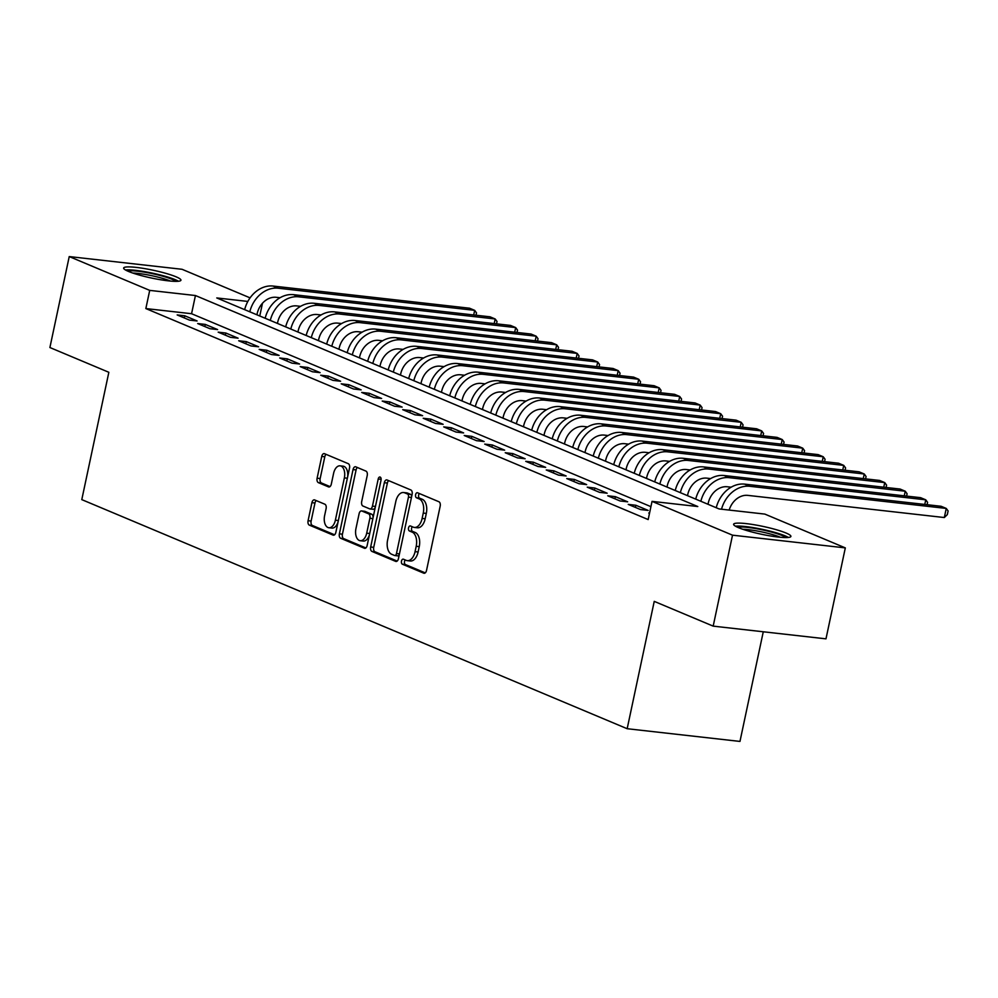 <?xml version="1.0" encoding="UTF-8"?>
<svg xmlns="http://www.w3.org/2000/svg" width="998" height="998" viewBox="0 0 998 998"><rect width="100%" height="100%" fill="white"/><g stroke="black" fill="none" stroke-linecap="round" stroke-linejoin="round"><path stroke-width="1.5" d="M401.483 561.113A2.582 1.485 -83.6 0 0 402.369 564.194L423.751 573.176A3.68 2.121 -83.6 0 0 424.1 573.276A3.68 2.121 -83.6 0 0 426.52 570.457L440.18 506.173A3.68 2.121 -83.6 0 0 438.933 501.757L417.551 492.775A2.582 1.485 -83.6 0 0 417.301 492.713A2.582 1.485 -83.6 0 0 415.605 494.684A2.582 1.485 -83.6 0 0 416.478 497.777L419.247 498.938A11.789 6.799 -83.6 0 1 423.264 513.072L422.129 518.424A11.789 6.799 -83.6 0 1 414.357 527.443A11.789 6.799 -83.6 0 1 413.259 527.156L410.49 525.983A2.582 1.485 -83.6 0 0 410.24 525.921A2.582 1.485 -83.6 0 0 408.544 527.892A2.582 1.485 -83.6 0 0 409.43 530.986L412.186 532.146A11.789 6.799 -83.6 0 1 416.203 546.28L415.068 551.644A11.789 6.799 -83.6 0 1 407.309 560.651A11.789 6.799 -83.6 0 1 406.198 560.365L403.429 559.204A2.582 1.485 -83.6 0 0 403.18 559.142A2.582 1.485 -83.6 0 0 401.483 561.113M405.225 559.953A2.582 1.485 -83.6 0 0 404.539 561.45A2.582 1.485 -83.6 0 0 405.413 564.544L425.235 572.877M419.347 493.536A2.582 1.485 -83.6 0 0 418.649 495.033A2.582 1.485 -83.6 0 0 419.534 498.127L422.304 499.287L419.247 498.938M412.286 526.744A2.582 1.485 -83.6 0 0 411.6 528.241A2.582 1.485 -83.6 0 0 412.473 531.335L415.243 532.495L412.186 532.146M176.072 276.808A29.279 3.992 -168 0 1 180.937 280.213A29.279 3.992 -168 0 1 160.254 279.702A29.279 3.992 -168 0 1 128.505 271.444A29.279 3.992 -168 0 1 123.64 268.038A29.279 3.992 -168 0 1 144.323 268.549A29.279 3.992 -168 0 1 176.072 276.808M786.037 533.019A29.279 3.992 -168 0 1 790.903 536.425A29.279 3.992 -168 0 1 770.219 535.914A29.279 3.992 -168 0 1 738.483 527.655A29.279 3.992 -168 0 1 733.617 524.249A29.279 3.992 -168 0 1 754.301 524.761A29.279 3.992 -168 0 1 786.037 533.019M314.682 499.948A3.68 2.121 -83.6 0 0 314.345 499.861A3.68 2.121 -83.6 0 0 311.912 502.668L308.083 520.707A3.68 2.121 -83.6 0 0 309.33 525.123L333.083 535.103A3.68 2.121 -83.6 0 0 333.432 535.19A3.68 2.121 -83.6 0 0 335.852 532.371L349.512 468.087A3.68 2.121 -83.6 0 0 348.265 463.671L324.512 453.703A3.68 2.121 -83.6 0 0 324.175 453.616A3.68 2.121 -83.6 0 0 321.743 456.423L317.115 478.217A3.68 2.121 -83.6 0 0 318.362 482.633L328.529 486.899A3.68 2.121 -83.6 0 0 328.878 486.987A3.68 2.121 -83.6 0 0 331.299 484.167L333.594 473.364A9.855 5.689 -83.6 0 1 340.081 465.829A9.855 5.689 -83.6 0 1 344.36 477.892L335.365 520.207A9.855 5.689 -83.6 0 1 328.878 527.742A9.855 5.689 -83.6 0 1 324.599 515.692L326.109 508.631A3.68 2.121 -83.6 0 0 324.849 504.215L314.682 499.948M247.841 301.433L216.778 297.94L719.109 508.943L764.842 514.095L845.318 547.89L825.982 638.845L713.183 626.133L654.239 601.37L627.168 728.715L81.786 499.624L108.844 372.291L49.9 347.529L69.236 256.573L182.035 269.285L250.074 297.866M713.183 626.133L732.52 535.178L652.043 501.37L697.777 506.535L195.433 295.533L149.712 290.381L69.236 256.573M650.921 506.66L191.566 313.721L145.845 308.569L648.176 519.571L652.043 501.37M145.845 308.569L149.712 290.381M370.67 547.004A3.68 2.121 -83.6 0 0 371.93 551.42L395.67 561.387A3.68 2.121 -83.6 0 0 396.019 561.475A3.68 2.121 -83.6 0 0 398.439 558.668L412.112 494.384A3.68 2.121 -83.6 0 0 410.852 489.968L387.112 479.988A3.68 2.121 -83.6 0 0 386.762 479.901A3.68 2.121 -83.6 0 0 384.33 482.72L370.67 547.004L373.726 547.341A3.68 2.121 -83.6 0 0 374.974 551.757L397.167 561.076M364.382 548.239L340.63 538.271A3.68 2.121 -83.6 0 1 339.382 533.855L353.043 469.571A3.68 2.121 -83.6 0 1 355.463 466.752A3.68 2.121 -83.6 0 1 355.812 466.852L365.979 471.118A3.68 2.121 -83.6 0 1 367.227 475.535L361.688 501.607A3.68 2.121 -83.6 0 0 362.935 506.023L369.684 508.855A3.68 2.121 -83.6 0 0 370.033 508.943A3.68 2.121 -83.6 0 0 372.454 506.123L378.217 478.978A2.582 1.485 -83.6 0 1 379.926 477.007A2.582 1.485 -83.6 0 1 381.036 480.163L367.152 545.519A3.68 2.121 -83.6 0 1 364.719 548.339A3.68 2.121 -83.6 0 1 364.382 548.239L365.081 548.326M649.548 513.109L648.75 513.022L649.498 513.334M628.241 504.402L640.541 509.566L648.164 510.427L635.863 505.262L628.241 504.402M607.745 495.794L620.045 500.959L627.667 501.819L615.367 496.655L607.745 495.794M587.236 487.174L599.536 492.351L607.158 493.212L594.858 488.034L587.236 487.174M566.739 478.566L579.04 483.731L586.662 484.591L574.361 479.427L566.739 478.566M546.23 469.958L558.531 475.123L566.153 475.984L553.853 470.819L546.23 469.958M525.734 461.338L538.034 466.515L545.657 467.363L533.356 462.199L525.734 461.338M505.225 452.73L517.525 457.895L525.148 458.756L512.847 453.591L505.225 452.73M484.716 444.122L497.029 449.287L504.651 450.148L492.338 444.983L484.716 444.122M464.22 435.502L476.52 440.679L484.142 441.528L471.842 436.363L464.22 435.502M443.711 426.894L456.011 432.059L463.633 432.92L451.333 427.755L443.711 426.894M423.214 418.287L435.515 423.451L443.137 424.312L430.837 419.135L423.214 418.287M402.705 409.667L415.006 414.831L422.628 415.692L410.328 410.527L402.705 409.667M382.209 401.059L394.509 406.223L402.132 407.084L389.831 401.92L382.209 401.059M361.7 392.451L374.001 397.616L381.623 398.476L369.322 393.299L361.7 392.451M341.204 383.831L353.504 388.995L361.126 389.856L348.826 384.692L341.204 383.831M320.695 375.223L332.995 380.388L340.617 381.248L328.317 376.084L320.695 375.223M300.186 366.603L312.499 371.78L320.121 372.641L307.808 367.464L300.186 366.603M279.69 357.995L291.99 363.16L299.612 364.021L287.312 358.856L279.69 357.995M259.181 349.387L271.481 354.552L279.103 355.413L266.803 350.248L259.181 349.387M238.684 340.767L250.985 345.944L258.607 346.793L246.306 341.628L238.684 340.767M218.175 332.159L230.476 337.324L238.098 338.185L225.798 333.02L218.175 332.159M197.679 323.552L209.979 328.716L217.601 329.577L205.301 324.412L197.679 323.552M197.093 320.957L184.792 315.792L177.17 314.931L189.47 320.109L197.093 320.957M627.168 728.715L739.967 741.427L763.27 631.784M845.318 547.89L732.52 535.178M259.767 315.992L262.474 303.255M191.566 313.721L195.433 295.533M635.863 505.262L635.414 507.408M615.367 496.655L614.905 498.8M594.858 488.034L594.409 490.193M574.361 479.427L573.9 481.572M553.853 470.819L553.391 472.965M533.356 462.199L532.895 464.357M512.847 453.591L512.386 455.737M492.338 444.983L491.889 447.129M471.842 436.363L471.38 438.521M451.333 427.755L450.884 429.901M430.837 419.135L430.375 421.293M410.328 410.527L409.879 412.673M389.831 401.92L389.37 404.065M369.322 393.299L368.861 395.458M348.826 384.692L348.364 386.837M328.317 376.084L327.855 378.23M307.808 367.464L307.359 369.622M287.312 358.856L286.85 361.002M266.803 350.248L266.354 352.394M246.306 341.628L245.845 343.786M225.798 333.02L225.348 335.166M205.301 324.412L204.839 326.558M184.792 315.792L184.331 317.95M407.309 560.651L410.353 561.001A11.789 6.799 -83.6 0 0 418.112 551.981L415.068 551.644M415.243 532.495A11.789 6.799 -83.6 0 1 419.247 546.63L418.112 551.981M414.357 527.443L417.414 527.78A11.789 6.799 -83.6 0 0 425.173 518.773L422.129 518.424M422.304 499.287A11.789 6.799 -83.6 0 1 426.308 513.421L425.173 518.773M388.659 480.649A3.68 2.121 -83.6 0 0 387.386 483.057L373.726 547.341M394.522 555.462A2.582 1.485 -83.6 0 0 394.759 555.524A2.582 1.485 -83.6 0 0 396.468 553.553L408.456 497.129A2.582 1.485 -83.6 0 0 407.583 494.035L404.664 492.812A11.789 6.799 -83.6 0 0 403.554 492.525A11.789 6.799 -83.6 0 0 395.794 501.532L387.598 540.105A11.789 6.799 -83.6 0 0 391.603 554.239L394.522 555.462M395.021 555.512L397.566 555.799A2.582 1.485 -83.6 0 0 397.815 555.861A2.582 1.485 -83.6 0 0 399.325 554.526M411.588 496.804A2.582 1.485 -83.6 0 0 410.627 494.384L407.583 494.035M403.554 492.525L406.598 492.862A11.789 6.799 -83.6 0 1 407.708 493.149L410.627 494.384M365.867 547.939L343.674 538.608L340.63 538.271M357.371 467.501A3.68 2.121 -83.6 0 0 356.086 469.921L342.426 534.192A3.68 2.121 -83.6 0 0 343.674 538.608M372.728 509.192A3.68 2.121 -83.6 0 0 373.077 509.279A3.68 2.121 -83.6 0 0 375.285 507.221M355.937 528.653A9.855 5.689 -83.6 0 0 360.216 540.704A9.855 5.689 -83.6 0 0 366.703 533.169L369.871 518.261A3.68 2.121 -83.6 0 0 368.624 513.845L361.875 511.013A3.68 2.121 -83.6 0 0 361.526 510.926A3.68 2.121 -83.6 0 0 359.105 513.745L355.937 528.653M360.216 540.704L363.26 541.053A9.855 5.689 -83.6 0 0 369.435 534.778M373.04 517.812A3.68 2.121 -83.6 0 0 371.668 514.195L368.624 513.845M364.22 511.275A3.68 2.121 -83.6 0 1 364.582 511.275A3.68 2.121 -83.6 0 1 364.931 511.363L371.668 514.195M328.878 527.742L331.935 528.092A9.855 5.689 -83.6 0 0 338.097 521.804M347.641 476.932A9.855 5.689 -83.6 0 0 343.137 466.178L340.081 465.829M326.072 454.352A3.68 2.121 -83.6 0 0 324.799 456.772L320.158 478.553A3.68 2.121 -83.6 0 0 321.418 482.97L330.026 486.587M316.241 500.597A3.68 2.121 -83.6 0 0 314.969 503.017L311.127 521.056A3.68 2.121 -83.6 0 0 312.386 525.472L334.579 534.791M729.176 510.078A18.775 15.12 -67.2 0 1 747.839 495.382L944.32 517.538L946.254 508.431L749.772 486.288A28.156 22.692 112.8 0 0 721.529 509.205M749.772 486.288L744.645 484.13L941.126 506.285L946.254 508.431L948.1 510.964L947.327 514.606L944.32 517.538M744.645 484.13A28.156 22.692 112.8 0 0 716.24 507.733M737.722 527.331A25.337 3.456 -168 0 1 757.632 528.928A25.337 3.456 -168 0 1 782.22 535.577A25.337 3.456 -168 0 1 785.9 537.573M780.473 537.286A23.465 3.194 12 0 0 780.311 537.223A23.465 3.194 12 0 0 742.811 529.277M788.432 537.46A29.092 3.967 12 0 0 785.276 535.914A29.092 3.967 12 0 0 758.979 528.666A29.092 3.967 12 0 0 735.464 526.196M127.756 271.119A25.337 3.456 -168 0 1 129.391 270.845A25.337 3.456 -168 0 1 154.702 274.163A25.337 3.456 -168 0 1 175.922 281.361M178.455 281.249A29.092 3.967 12 0 0 153.218 273.315A29.092 3.967 12 0 0 126.097 269.922A29.092 3.967 12 0 0 125.486 269.984M170.496 281.074A23.465 3.194 12 0 0 132.834 273.065M708.006 504.277L708.218 503.241A18.775 15.12 -67.2 0 1 727.33 486.774L731.135 487.199M924.772 504.439L925.757 499.823L927.591 502.356L927.092 504.701M729.264 477.68L724.136 475.522L920.63 497.678L925.757 499.823L729.264 477.68A28.156 22.692 112.8 0 0 700.858 501.27M724.136 475.522A28.156 22.692 112.8 0 0 695.731 499.112M687.497 495.657L687.722 494.634A18.775 15.12 -67.2 0 1 706.834 478.154L710.638 478.591M904.263 495.831L905.248 491.216L907.095 493.748L906.596 496.093M708.767 469.06L703.64 466.914L900.121 489.057L905.248 491.216L708.767 469.06A28.156 22.692 112.8 0 0 680.349 492.663M703.64 466.914A28.156 22.692 112.8 0 0 675.234 490.505M667.001 487.049L667.213 486.026A18.775 15.12 -67.2 0 1 686.325 469.547L690.129 469.971M883.766 487.211L884.739 482.595L886.586 485.128L886.087 487.473M688.258 460.452L683.131 458.294L879.625 480.45L884.739 482.595L688.258 460.452A28.156 22.692 112.8 0 0 659.853 484.042M683.131 458.294A28.156 22.692 112.8 0 0 654.725 481.897M646.492 478.429L646.716 477.406A18.775 15.12 -67.2 0 1 665.816 460.939L669.633 461.363M863.258 478.603L864.243 473.988L866.089 476.52L865.59 478.865M667.749 451.844L662.635 449.686L859.116 471.829L864.243 473.988L667.749 451.844A28.156 22.692 112.8 0 0 639.344 475.435M662.635 449.686A28.156 22.692 112.8 0 0 634.217 473.277M625.995 469.821L626.208 468.798A18.775 15.12 -67.2 0 1 645.319 452.319L649.124 452.755M842.761 469.996L843.734 465.38L845.58 467.9L845.081 470.258M647.253 443.224L642.126 441.079L838.607 463.222L843.734 465.38L647.253 443.224A28.156 22.692 112.8 0 0 618.847 466.815M642.126 441.079A28.156 22.692 112.8 0 0 613.72 464.669M605.487 461.213L605.711 460.178A18.775 15.12 -67.2 0 1 624.81 443.711L628.615 444.135M822.252 461.375L823.238 456.76L825.084 459.292L824.585 461.637M626.744 434.617L621.617 432.458L818.111 454.614L823.238 456.76L626.744 434.617A28.156 22.692 112.8 0 0 598.338 458.207M621.617 432.458A28.156 22.692 112.8 0 0 593.211 456.061M584.978 452.593L585.202 451.57A18.775 15.12 -67.2 0 1 604.314 435.103L608.119 435.527M801.756 452.768L802.729 448.152L804.575 450.684L804.076 453.03M606.248 426.009L601.12 423.851L797.602 445.994L802.729 448.152L606.248 426.009A28.156 22.692 112.8 0 0 577.842 449.599M601.12 423.851A28.156 22.692 112.8 0 0 572.715 447.441M564.481 443.985L564.693 442.962A18.775 15.12 -67.2 0 1 583.805 426.483L587.61 426.919M781.247 444.16L782.232 439.544L784.079 442.064L783.58 444.422M585.739 417.389L580.611 415.243L777.105 437.386L782.232 439.544L585.739 417.389A28.156 22.692 112.8 0 0 557.333 440.979M580.611 415.243A28.156 22.692 112.8 0 0 552.206 438.833M543.972 435.377L544.197 434.342A18.775 15.12 -67.2 0 1 563.309 417.875L567.114 418.299M760.738 435.54L761.724 430.924L763.57 433.456L763.071 435.802M565.242 408.781L560.115 406.623L756.596 428.778L761.724 430.924L565.242 408.781A28.156 22.692 112.8 0 0 536.824 432.371M560.115 406.623A28.156 22.692 112.8 0 0 531.709 430.213M523.476 426.757L523.688 425.734A18.775 15.12 -67.2 0 1 542.8 409.267L546.605 409.691M740.242 426.932L741.215 422.316L743.061 424.849L742.562 427.194M544.733 400.161L539.606 398.015L736.1 420.158L741.215 422.316L544.733 400.161A28.156 22.692 112.8 0 0 516.328 423.763M539.606 398.015A28.156 22.692 112.8 0 0 511.201 421.605M502.967 418.15L503.192 417.127A18.775 15.12 -67.2 0 1 522.303 400.647L526.108 401.084M719.733 418.324L720.718 413.708L722.564 416.228L722.065 418.586M524.237 391.553L519.11 389.407L715.591 411.55L720.718 413.708L524.237 391.553A28.156 22.692 112.8 0 0 495.819 415.143M519.11 389.407A28.156 22.692 112.8 0 0 490.692 412.997M482.471 409.542L482.683 408.506A18.775 15.12 -67.2 0 1 501.794 392.039L505.599 392.464M699.236 409.704L700.209 405.088L702.056 407.621L701.557 409.966M503.728 382.945L498.601 380.787L695.082 402.942L700.209 405.088L503.728 382.945A28.156 22.692 112.8 0 0 475.322 406.535M498.601 380.787A28.156 22.692 112.8 0 0 470.195 404.377M461.962 400.922L462.186 399.899A18.775 15.12 -67.2 0 1 481.286 383.419L485.09 383.856M678.727 401.096L679.713 396.48L681.559 399.013L681.06 401.358M483.219 374.325L478.104 372.179L674.586 394.322L679.713 396.48L483.219 374.325A28.156 22.692 112.8 0 0 454.814 397.928M478.104 372.179A28.156 22.692 112.8 0 0 449.686 395.769M441.465 392.314L441.677 391.291A18.775 15.12 -67.2 0 1 460.789 374.811L464.594 375.248M658.231 392.476L659.204 387.86L661.05 390.393L660.551 392.738M462.723 365.717L457.595 363.559L654.077 385.715L659.204 387.86L462.723 365.717A28.156 22.692 112.8 0 0 434.317 389.307M457.595 363.559A28.156 22.692 112.8 0 0 429.19 387.162M420.956 383.706L421.181 382.671A18.775 15.12 -67.2 0 1 440.28 366.204L444.085 366.628M637.722 383.868L638.708 379.252L640.554 381.785L640.055 384.13M442.214 357.109L437.087 354.951L633.58 377.107L638.708 379.252L442.214 357.109A28.156 22.692 112.8 0 0 413.808 380.7M437.087 354.951A28.156 22.692 112.8 0 0 408.681 378.541M400.447 375.086L400.672 374.063A18.775 15.12 -67.2 0 1 419.784 357.583L423.589 358.02M617.226 375.26L618.199 370.645L620.045 373.177L619.546 375.522M421.717 348.489L416.59 346.343L613.071 368.487L618.199 370.645L421.717 348.489A28.156 22.692 112.8 0 0 393.312 372.092M416.59 346.343A28.156 22.692 112.8 0 0 388.185 369.934M379.951 366.478L380.163 365.455A18.775 15.12 -67.2 0 1 399.275 348.976L403.08 349.4M596.717 366.64L597.702 362.024L599.549 364.557L599.049 366.902M401.208 339.881L396.081 337.723L592.575 359.879L597.702 362.024L401.208 339.881A28.156 22.692 112.8 0 0 372.803 363.472M396.081 337.723A28.156 22.692 112.8 0 0 367.676 361.326M359.442 357.858L359.667 356.835A18.775 15.12 -67.2 0 1 378.778 340.368L382.583 340.792M576.208 358.033L577.193 353.417L579.04 355.949L578.541 358.294M380.712 331.274L375.585 329.115L572.066 351.259L577.193 353.417L380.712 331.274A28.156 22.692 112.8 0 0 352.294 354.864M375.585 329.115A28.156 22.692 112.8 0 0 347.179 352.706M338.946 349.25L339.158 348.227A18.775 15.12 -67.2 0 1 358.27 331.748L362.074 332.184M555.711 349.425L556.684 344.809L558.531 347.329L558.032 349.687M360.203 322.653L355.076 320.508L551.57 342.651L556.684 344.809L360.203 322.653A28.156 22.692 112.8 0 0 331.798 346.244M355.076 320.508A28.156 22.692 112.8 0 0 326.67 344.098M318.437 340.642L318.661 339.607A18.775 15.12 -67.2 0 1 337.773 323.14L341.578 323.564M535.202 340.805L536.188 336.189L538.034 338.721L537.535 341.066M339.707 314.046L334.579 311.887L531.061 334.043L536.188 336.189L339.707 314.046A28.156 22.692 112.8 0 0 311.289 337.636M334.579 311.887A28.156 22.692 112.8 0 0 306.161 335.49M297.94 332.022L298.153 330.999A18.775 15.12 -67.2 0 1 317.264 314.532L321.069 314.956M514.706 332.197L515.679 327.581L517.525 330.113L517.026 332.459M319.198 305.438L314.071 303.28L510.552 325.423L515.679 327.581L319.198 305.438A28.156 22.692 112.8 0 0 290.792 329.028M314.071 303.28A28.156 22.692 112.8 0 0 285.665 326.87M277.432 323.414L277.656 322.391A18.775 15.12 -67.2 0 1 296.755 305.912L300.56 306.349M494.197 323.589L495.183 318.973L497.029 321.493L496.53 323.851M298.689 296.818L293.574 294.672L490.055 316.815L495.183 318.973L298.689 296.818A28.156 22.692 112.8 0 0 270.283 320.408M293.574 294.672A28.156 22.692 112.8 0 0 265.156 318.262M256.935 314.807L257.147 313.771A18.775 15.12 -67.2 0 1 276.259 297.304L280.064 297.728M473.701 314.969L474.674 310.353L476.52 312.885L476.021 315.231M278.192 288.21L273.065 286.052L469.547 308.207L474.674 310.353L278.192 288.21A28.156 22.692 112.8 0 0 249.787 311.8M273.065 286.052A28.156 22.692 112.8 0 0 244.66 309.642M405.413 564.544L402.369 564.194M419.534 498.127L416.478 497.777M412.473 531.335L409.43 530.986M419.247 546.63L416.203 546.28M426.308 513.421L423.264 513.072M424.449 573.264L423.751 573.176M387.386 483.057L384.33 482.72M396.381 561.462L395.67 561.387M374.974 551.757L371.93 551.42M399.462 553.89L396.468 553.553M411.45 497.466L408.456 497.129M407.708 493.149L404.664 492.812M342.426 534.192L339.382 533.855M356.086 469.921L353.043 469.571M375.448 506.46L372.454 506.123M381.136 479.314L378.217 478.978M369.697 533.518L366.703 533.169M372.865 518.598L369.871 518.261M364.931 511.363L361.875 511.013M338.372 520.544L335.365 520.207M347.366 478.229L344.36 477.892M329.24 486.974L328.529 486.899M321.418 482.97L318.362 482.633M320.158 478.553L317.115 478.217M324.799 456.772L321.743 456.423M333.781 535.178L333.083 535.103M312.386 525.472L309.33 525.123M311.127 521.056L308.083 520.707M314.969 503.017L311.912 502.668M397.815 555.861L394.759 555.524M373.077 509.279L370.033 508.943M364.582 511.275L361.526 510.926"/></g></svg>
